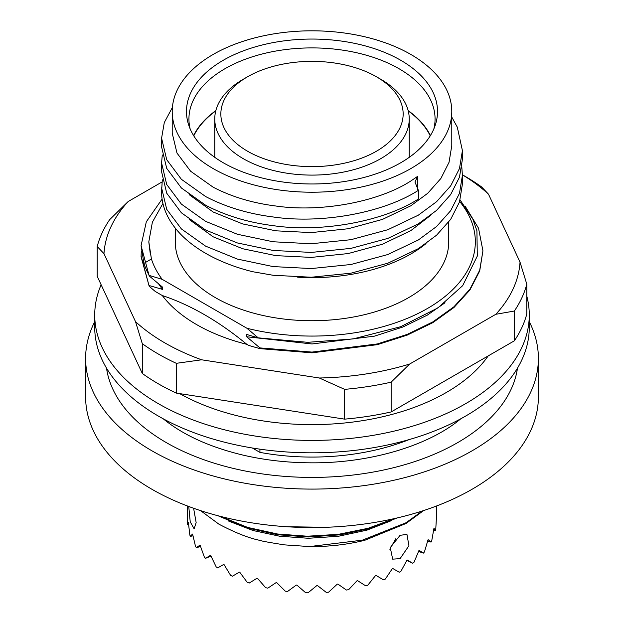 <?xml version="1.0" encoding="UTF-8"?>
<svg xmlns="http://www.w3.org/2000/svg" width="624" height="624" viewBox="0 0 624 624"><rect width="100%" height="100%" fill="white"/><g stroke="black" fill="none" stroke-linecap="round" stroke-linejoin="round"><path stroke-width="0.94" d="M94.731 321.672A226.387 130.705 0 0 0 85.613 358.387L85.613 396.848A226.387 130.705 0 0 0 151.921 489.271A226.387 130.705 0 0 0 398.635 517.6A226.387 130.705 0 0 0 538.387 396.848L538.387 358.387A226.387 130.705 0 0 0 529.269 321.672M85.613 358.387A226.387 130.705 0 0 0 151.921 450.809A226.387 130.705 0 0 0 398.635 479.146A226.387 130.705 0 0 0 538.387 358.387M228.766 521.126L253.032 530.509L279.638 536.219L308.404 538.278L338.364 536.281L366.967 530.135L391.81 520.486M286.065 526.695L325.549 527.319M200.538 510.611L218.93 524.183C235.552 532.919 249.374 538.348 260.387 540.462C260.91 540.961 268.936 542.428 284.474 544.877L309.574 546.569A132.943 76.752 0 0 0 364.829 540.259L406.006 523.489L423.649 510.549M309.574 546.569L362.38 540.166L406.006 522.764L422.378 510.962M218.041 515.767L246.082 527.662L277.594 534.737L308.287 536.96L340.252 534.823L370.734 528.263L397.176 517.951M220.607 516.43L247.611 527.413L277.594 534.011L307.336 536.219L338.356 534.347L368.137 528.286L394.306 518.606M187.411 505.978L187.473 523.201A124.589 71.932 0 0 0 187.574 524.558L188.331 522.436A124.589 71.932 0 0 0 188.409 522.779L189.829 535.002A124.589 71.932 0 0 0 190.312 536.328L192.504 534.066A124.589 71.932 0 0 0 192.676 534.401L195.515 546.421A124.589 71.932 0 0 0 196.365 547.685L199.937 545.142A124.589 71.932 0 0 0 200.203 545.462L204.376 557.138A124.589 71.932 0 0 0 205.577 558.308L210.428 555.368A124.589 71.932 0 0 0 210.779 555.649L216.169 566.873A124.589 71.932 0 0 0 217.69 567.91L223.688 564.447A124.589 71.932 0 0 0 223.899 564.572A124.589 71.932 0 0 0 224.117 564.697L230.584 575.351A124.589 71.932 0 0 0 232.378 576.233L239.359 572.146A124.589 71.932 0 0 0 239.85 572.356L247.221 582.348A124.589 71.932 0 0 0 249.241 583.042L257.01 578.253A124.589 71.932 0 0 0 257.556 578.409L265.621 587.668A124.589 71.932 0 0 0 267.805 588.159L276.159 582.598A124.589 71.932 0 0 0 276.744 582.699L285.285 591.162A124.589 71.932 0 0 0 287.586 591.443L296.291 585.07A124.589 71.932 0 0 0 296.891 585.109L305.674 592.745A124.589 71.932 0 0 0 308.03 592.8L316.844 585.585A124.589 71.932 0 0 0 317.452 585.569L326.243 592.363A124.589 71.932 0 0 0 328.575 592.199L337.272 584.15A124.589 71.932 0 0 0 337.865 584.072L346.421 590.039A124.589 71.932 0 0 0 348.676 589.649L357.006 580.78A124.589 71.932 0 0 0 357.575 580.655L365.664 585.827A124.589 71.932 0 0 0 367.77 585.226L375.515 575.593A124.589 71.932 0 0 0 376.038 575.414L383.432 579.836A124.589 71.932 0 0 0 385.351 579.049L392.293 568.714A124.589 71.932 0 0 0 392.753 568.487L399.266 572.247A124.589 71.932 0 0 0 400.928 571.288L406.879 560.336A124.589 71.932 0 0 0 407.269 560.063L412.706 563.254A124.589 71.932 0 0 0 414.079 562.146L418.876 550.68A124.589 71.932 0 0 0 419.188 550.384L423.407 553.106A124.589 71.932 0 0 0 424.445 551.889L427.955 540.017A124.589 71.932 0 0 0 428.173 539.698L431.067 542.077A124.589 71.932 0 0 0 431.738 540.782L433.875 528.645A124.589 71.932 0 0 0 434 528.302L435.482 530.478A124.589 71.932 0 0 0 435.77 529.129L436.472 516.859A124.589 71.932 0 0 0 436.496 516.508L436.41 518.606M400.101 558.62L408.931 545.75L406.949 534.417L400.101 535.298L390.273 547.583L392.668 559.159L400.101 558.62M188.752 506.485L190.226 521.851L194.119 528.785L196.147 522.553L193.604 508.256M395.842 538.668L389.813 549.206M106.532 368.152A206.162 119.028 0 0 0 304.418 477.337A206.162 119.028 0 0 0 515.674 376.849A206.162 119.028 0 0 0 517.468 368.152M179.657 393.611A189.922 109.652 0 0 0 488.186 355.914M101.127 284.747A217.269 125.44 0 0 0 94.731 314.972L94.731 327.374A217.269 125.44 0 0 0 158.363 416.075A217.269 125.44 0 0 0 395.148 443.266A217.269 125.44 0 0 0 529.269 327.374L529.269 314.972A217.269 125.44 0 0 0 526.804 296.127M94.731 314.972A217.269 125.44 0 0 0 158.363 403.673A217.269 125.44 0 0 0 395.148 430.864A217.269 125.44 0 0 0 529.269 314.972M465.637 176.647L462.415 174.79L465.637 176.647A217.269 125.44 0 0 1 481.705 187.021L488.491 194.181L520.026 262.135L526.804 284.193L526.804 313.966A217.269 125.44 0 0 1 514.348 340.813L514.348 311.033A217.269 125.44 0 0 0 526.804 284.193M161.951 182.021L128.177 201.521L109.652 219.656A217.269 125.44 0 0 0 97.196 246.503L97.196 276.276L142.295 373.448A217.269 125.44 0 0 0 158.363 383.822A217.269 125.44 0 0 0 176.327 393.097L344.643 419.141A217.269 125.44 0 0 0 391.139 411.941L514.348 340.813M142.295 373.448L142.295 343.676A217.269 125.44 0 0 0 158.363 354.05A217.269 125.44 0 0 0 176.327 363.324L176.327 393.097M297.679 277.204A139.784 80.707 0 0 0 426.028 243.602M462.415 184.096L459.475 202.02L450.668 219.383L436.589 235.186L418.361 248.648L387.8 263.227L350.93 273.187L311.314 277.235L273.07 275.262L252.634 271.705A150.415 86.845 180 0 1 205.639 253.313A150.415 86.845 180 0 1 161.585 191.911L162.295 179.767M193.775 135.845A122.764 70.879 180 0 1 215.756 110.932M461.822 167.357L462.415 175.422L459.475 193.339L450.668 210.701L436.589 226.504L418.361 239.967L387.8 254.545L350.93 264.506L311.314 268.554L273.07 266.581L237.385 259.077L205.639 246.168L181.389 228.93L166.709 209.305L161.585 187.824M161.585 138.2L161.585 146.882L166.709 168.363L181.389 187.988L205.639 205.226C225.49 215.623 247.97 222.433 273.07 225.638C321.594 232.846 383.612 221.481 418.361 199.025L418.361 190.343C383.612 212.8 321.594 224.164 273.07 216.957C247.97 213.751 225.49 206.942 205.639 196.544L181.389 179.306L166.709 159.682L161.585 138.2L164.291 122.569L172.396 107.429M451.784 117.101L457.291 127.132L462.415 150.61L459.475 168.527L450.668 185.89L436.589 201.692L418.361 215.155L387.8 229.733L350.93 239.694L311.314 243.742L273.07 241.769L237.385 234.265L205.639 221.356L181.389 204.118L166.709 184.493L161.585 163.012L162.295 154.955M462.415 150.61L462.415 159.292L459.475 177.208L450.668 194.571L436.589 210.374L418.361 223.837L387.8 238.415L350.93 248.375L311.314 252.424L273.07 250.45L237.385 242.947L205.639 230.038L181.389 212.8L166.709 193.175L161.585 171.694L161.585 163.012M175.258 228.088L175.258 241.777A136.742 78.952 0 0 0 215.303 297.601A136.742 78.952 0 0 0 364.33 314.714A136.742 78.952 0 0 0 448.742 241.777L448.742 222.043M451.784 111.517A139.784 80.707 0 0 0 410.842 54.452A139.784 80.707 0 0 0 258.508 36.956A139.784 80.707 0 0 0 172.216 111.517A139.784 80.707 0 0 0 213.158 168.581A139.784 80.707 0 0 0 365.492 186.077A139.784 80.707 0 0 0 451.784 111.517L451.784 145.595L449.046 162.302L440.864 178.495L427.775 193.237L410.842 205.795L382.442 219.414L348.176 228.751L311.36 232.588L275.824 230.818L242.658 223.922L213.158 212.004L189.236 194.696M418.361 190.343L414.983 182.044L417.581 176.389L410.842 180.983C378.55 201.942 320.915 212.62 275.824 206.006C252.502 203.073 231.613 196.802 213.158 187.192L190.624 171.241L176.982 153.075L172.216 133.185L172.216 111.517M430.638 215.358L410.842 230.607L382.442 244.226L348.176 253.562L311.36 257.4L275.824 255.629L242.658 248.734L213.158 236.816L189.236 219.508M400.748 60.278A125.51 72.462 0 0 0 253.149 47.51A125.51 72.462 0 0 0 188.76 125.245A125.51 72.462 0 0 0 223.252 162.755A125.51 72.462 0 0 0 348.777 180.796A125.51 72.462 0 0 0 435.24 125.245A125.51 72.462 0 0 0 400.748 60.278M433.875 128.833A123.068 71.05 0 0 0 435.068 118.958A123.068 71.05 0 0 0 399.025 68.718A123.068 71.05 0 0 0 264.904 53.313A123.068 71.05 0 0 0 188.932 118.958A123.068 71.05 0 0 0 190.125 128.833M215.849 110.588A123.068 71.05 0 0 0 193.596 135.556M247.541 76.783L243.243 79.264A97.243 56.144 0 0 0 214.757 118.958A97.243 56.144 0 0 0 243.243 158.66A97.243 56.144 0 0 0 349.214 170.828A97.243 56.144 0 0 0 409.243 118.958A97.243 56.144 0 0 0 380.757 79.264L376.459 76.775A91.166 52.634 0 0 0 376.459 76.775A91.166 52.634 0 0 0 247.541 76.783A91.166 52.634 0 0 0 247.541 151.211A91.166 52.634 0 0 0 376.459 151.211A91.166 52.634 0 0 0 376.459 76.783L380.757 79.264M460.793 418.782A181.888 105.011 180 0 1 460.777 418.798C429.008 445.489 370.523 463.297 311.368 462.821C287.968 462.751 265.45 460.239 243.812 455.294C210.14 447.322 183.269 435.154 163.223 418.798A181.888 105.011 180 0 1 163.207 418.782M259.935 449.163L259.935 452.384A170.929 98.686 0 0 0 409.227 439.553M259.935 452.384L252.322 447.993M465.254 206.357L478.538 228.22L482.929 250.817L479.708 270.933L469.919 289.965L453.944 307.515L432.869 322.624L407.238 335.104L377.411 344.659L312 352.817L259.935 348.637L248.804 345.47L246.823 344.331C218.79 321.22 190.616 304.957 162.302 295.534L155.243 291.455L149.191 286.276L141.071 256.721L141.281 251.183M149.191 286.276L141.071 255.988M149.191 285.542L162.474 289.388L162.474 287.079L149.191 275.933L141.071 245.653L146.312 221.793L162.092 199.064M162.474 289.388L158.629 283.943M149.191 275.933L149.191 275.418L162.178 279.334L246.948 328.271L258.219 337.849L246.652 334.456L246.652 336.757L259.935 347.911L259.935 348.637M162.919 203.463L152.381 222.199L148.816 241.777L151.414 258.983L143.941 263.367A170.929 98.686 0 0 0 149.191 275.418M151.414 258.983A163.332 94.302 0 0 0 162.178 279.334M143.941 263.367L141.071 245.645M482.929 250.817L479.708 270.2L469.919 289.232L453.944 306.782L432.869 321.898L407.238 334.378L377.411 343.933L312 352.092L259.935 347.911M430.404 135.556A123.068 71.05 0 0 0 408.151 110.588M408.244 110.932A122.764 70.879 180 0 1 430.225 135.845M246.948 328.271A163.332 94.302 0 0 0 429.335 307.375A163.332 94.302 0 0 0 459.654 201.458M258.219 337.849L307.702 342.319L353.129 338.926L400.616 326.726L437.869 307.936L462.673 285.667L477.298 256.097L476.915 230.763L472.82 219.086L460.106 199.976M150.415 254.92L148.816 242.065M445.006 302.773L427.385 315.081L402.917 327.007L374.447 336.149L312 343.964L246.652 336.757M142.295 343.676L135.509 321.625L103.974 253.664L97.196 246.503M135.509 321.625A208.159 120.175 0 0 0 201.63 359.798L176.327 363.324M344.643 419.141L344.643 389.36L319.34 378.004L201.63 359.798M319.34 378.004A208.159 120.175 0 0 0 409.664 364.034L391.139 382.169L391.139 411.941M514.348 311.033L495.823 314.285L409.664 364.034M495.823 314.285A208.159 120.175 0 0 0 520.026 262.135M488.491 194.181A208.159 120.175 0 0 0 462.415 174.829M128.177 201.521A208.159 120.175 0 0 0 103.974 253.664M162.302 295.534A163.27 94.263 0 0 0 246.823 344.331M344.643 389.36A217.269 125.44 0 0 0 391.139 382.169M435.482 530.478L433.625 530.252M431.067 542.077L427.604 541.297M423.407 553.106L418.571 551.444M412.706 563.254L406.848 560.391M205.577 558.308L210.974 556.085M196.365 547.685L200.554 546.499M190.312 536.328L192.988 535.868M187.574 524.558L188.565 524.488M417.581 176.389L417.581 189.337M436.589 517.663L436.589 505.978M462.415 175.422L462.415 184.103M409.243 157.334L409.243 118.958M214.757 157.334L214.757 118.958"/></g></svg>
